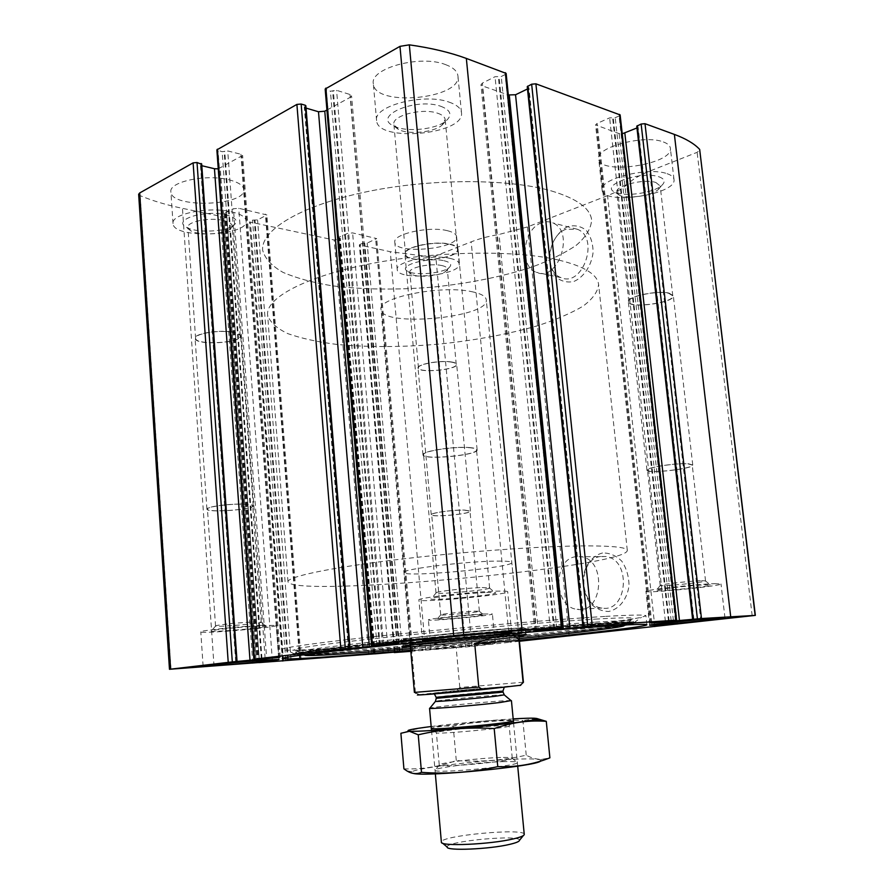 <?xml version="1.0" encoding="UTF-8"?>
<svg xmlns="http://www.w3.org/2000/svg" width="894" height="894" viewBox="0 0 894 894"><rect width="100%" height="100%" fill="white"/><g stroke="black" fill="none" stroke-linecap="round" stroke-linejoin="round"><path stroke-width="0.67" stroke-dasharray="4.47 3.35" d="M394.813 651.905L359.924 244.431L359.366 244.956L390.287 251.706L429.533 256.746L435.736 255.885L471.183 241.849C479.028 238.765 488.314 236.295 499.042 234.463L527.527 226.92L607.54 195.618C616.715 192.02 623.576 188.031 628.113 183.661C632.628 179.258 639.791 175.09 649.614 171.156L697.13 152.326L699.924 149.901M410.815 651.346L465.495 647.032L509.714 642.283L471.183 241.849M283.018 660.297L249.482 221.935L334.2 240.005L340.044 238.575L338.636 237.558L339.049 237.156L347.699 233.345L352.616 232.909L376.698 238.575L367.166 243.09L362.528 243.313L359.924 244.431M138.659 194.277L140.179 195.685C152.684 200.848 166.765 205.072 182.454 208.336L220.393 216.247L223.891 215.946L226.439 214.661L224.953 213.04L233.446 208.749L238.754 208.291L266.881 214.951L257.573 219.935L252.533 220.147L249.962 221.399M519.436 641.255L509.714 642.283M568.036 226.495C558.214 231.11 550.939 242.509 549.397 255.449C549.486 263.998 551.643 271.173 555.878 276.995C561.119 281.364 567.109 282.862 573.847 281.487C583.816 277.207 591.482 265.697 593.113 252.332C593.001 243.537 590.722 236.217 586.285 230.384C580.854 226.148 574.775 224.852 568.036 226.495M602.522 552.984C592.163 555.554 584.497 565.757 582.877 578.854C582.977 587.749 585.268 595.695 589.738 602.712C595.259 608.445 601.584 611.362 608.702 611.474C619.207 609.295 627.309 599.058 629.018 585.548C628.884 576.362 626.482 568.238 621.777 561.175C616.044 555.532 609.619 552.805 602.522 552.984M410.726 650.262L519.336 640.193M486.325 643.691L495.175 643.255C496.628 643.848 430.059 650.027 431.009 649.2L486.325 643.691M410.771 650.832L412.648 650.597L410.759 650.709M445.424 64.558C453.124 67.408 457.292 71.151 457.918 75.789C461.941 99.122 374.329 107.369 373.346 83.757C369.58 68.357 420.18 54.489 445.424 64.558M663.404 141.978C667.673 143.532 669.986 145.577 670.355 148.125C673.595 164.418 599.226 175.459 598.712 158.931C595.203 147.398 644.362 134.189 663.404 141.978M228.741 179.75C238.15 182.097 243.168 185.315 243.771 189.427C246.766 205.888 171.145 208.693 170.888 191.964C168.541 181.884 205.866 173.838 228.741 179.75M447.481 230.719C453.18 232.116 456.219 234.072 456.588 236.586C459.125 248.979 394.936 254.891 394.813 242.274C392.466 234.094 429.198 225.88 447.481 230.719M236.776 661.605L201.429 164.205L200.457 165.021L201.809 165.714M218.248 168.832L242.62 155.433L240.899 154.249L227.724 150.941L222.137 151.712L216.873 149.868M349.699 648.262L305.513 106.129L304.306 107.179L306.039 108.096M326.925 110.029L350.459 97.2L351.554 95.792L349.979 94.496L336.58 90.328L330.422 91.21L325.17 89.02M561.086 627.879L505.155 74.548L506.138 73.409M505.155 74.548L501.232 76.526L495.052 76.705L482.369 83.108L480.983 84.729L482.235 85.858L508.317 94.954M527.494 88.964L528.946 87.791L527.248 86.651M675.372 620.358L619.061 115.985L620.134 114.924M619.061 115.985L615.195 117.684L609.63 117.874L597.125 123.394L595.583 124.903L619.129 133.619L622.246 133.798M636.964 127.954L638.092 127.049L636.763 126.188M600.69 556.481C577.468 558.895 578.541 606.02 601.941 608.043C627.476 613.038 631.801 559.745 606.076 556.537L600.69 556.481M575.904 556.683C552.581 559.152 553.632 607.227 577.122 609.317C602.768 614.435 607.149 560.024 581.301 556.75L575.904 556.683M566.193 229.199C547.62 235.178 543.764 272.1 561.063 277.643C582.776 287.734 599.997 237.692 577.401 229.277L566.193 229.199M541.473 222.852C522.845 229.032 518.956 266.691 536.299 272.29C558.068 282.504 575.39 231.367 552.716 222.885C549.128 221.377 545.385 221.366 541.473 222.852M483.531 613.966L492.404 613.999C493.935 615.474 427.533 621.632 428.405 619.933C426.639 619.017 465.137 614.826 483.531 613.966M477.15 614.793L483.453 614.726C488.66 615.564 432.64 620.749 437.311 618.994C438.675 618.145 464.668 615.396 477.15 614.793M473.921 611.183L479.374 611.25C480.391 612.2 440.116 615.932 440.72 614.826L440.865 614.703C442.061 613.943 463.55 611.652 473.921 611.183M464.5 510.161L469.987 511.178C471.172 513.927 431.266 517.615 431.701 514.721C430.595 512.921 453.381 509.725 464.5 510.161M464.813 510.094L470.434 511.133C471.63 513.949 430.807 517.715 431.254 514.765C430.126 512.921 453.448 509.647 464.813 510.094M451.001 361.902C454.588 362.416 456.476 363.232 456.666 364.361C458.108 369.792 417.833 373.513 418.023 367.926C416.749 364.327 439.658 360.103 451.001 361.902M450.688 362.003C454.197 362.506 456.041 363.299 456.242 364.406C457.639 369.714 418.269 373.346 418.459 367.892C417.219 364.372 439.602 360.237 450.688 362.003M441.692 265.518C445.19 266.278 447.056 267.373 447.279 268.815L446.039 271.061C440.943 275.933 417.576 278.09 411.531 274.246L409.843 272.257C408.513 267.652 430.629 262.925 441.692 265.518M444.05 260.735C450.565 262.311 452.286 264.557 449.224 267.474C443.044 273.374 415.073 275.955 407.765 271.295C396.511 265.987 427.5 256.79 444.05 260.735M450.073 258.388C455.784 259.662 458.812 261.484 459.17 263.842C461.639 275.475 397.294 281.398 397.238 269.552C394.936 261.875 431.791 253.952 450.073 258.388M261.529 625.353L276.447 625.409C278.425 627.387 200.044 634.114 200.781 631.879C198.96 630.706 238.206 626.471 261.529 625.353M255.237 626.269L265.864 626.146C272.905 627.331 205.318 633.131 211.465 630.806C213.42 629.756 239.637 627.029 255.237 626.269M252.086 622.023L261.249 622.112C262.512 623.409 214.951 627.454 215.543 626.001L215.789 625.811C217.477 624.884 239.145 622.615 252.086 622.023M243.514 504.182C249.359 504.372 252.421 504.942 252.689 505.881C254.131 509.569 207.017 512.955 207.442 509.111C206.313 506.864 229.479 503.68 243.514 504.182M243.827 504.104C249.806 504.305 252.935 504.875 253.214 505.836C254.678 509.614 206.492 513.078 206.916 509.144C205.765 506.842 229.479 503.579 243.827 504.104M231.289 331.909C237.223 332.78 240.363 334.132 240.698 335.976C242.408 343.24 194.903 345.743 195.082 338.334C193.797 333.887 217.052 329.718 231.289 331.909M230.987 332.032C236.787 332.881 239.86 334.211 240.195 336.01C241.861 343.106 195.417 345.553 195.596 338.312C194.344 333.965 217.063 329.886 230.987 332.032M222.863 220.349C228.64 221.623 231.714 223.422 232.082 225.769L230.071 229.087C223.388 234.608 198.256 235.625 190.523 230.641L187.908 227.489C186.578 221.813 209.017 217.175 222.863 220.349M225.199 214.705C235.86 217.398 238.72 220.941 233.781 225.333C225.713 232.004 195.641 233.211 186.276 227.177C172.14 220.025 203.698 209.654 225.199 214.705M231.088 211.744C240.52 213.889 245.526 216.896 246.118 220.751C249.046 236.206 173.224 239.29 173.034 223.556C170.72 214.091 208.19 206.313 231.088 211.744M714.485 583.67L721.011 583.938C722.631 585.939 644.876 593.694 645.96 591.448C643.456 590.141 695.61 584.173 714.485 583.67M705.869 584.799L710.35 584.844C717.156 585.961 650.161 592.633 656.397 590.241C658.397 588.99 693.174 585.157 705.869 584.799M701.488 580.687L705.534 580.888C706.673 582.173 659.504 586.9 660.219 585.447L660.442 585.257C662.197 584.151 690.939 580.944 701.488 580.687M688.112 463.885L692.235 465.07C693.632 468.713 647.021 473.999 647.468 470.177C645.881 467.607 676.635 462.801 688.112 463.885M688.548 463.796L692.749 465.014C694.18 468.735 646.496 474.144 646.954 470.233C645.334 467.607 676.803 462.69 688.548 463.796M669.003 293.109L673.305 295.746C675.115 302.91 628.27 309.123 628.326 301.77C626.459 296.663 657.213 290.025 669.003 293.109M668.578 293.232L672.791 295.825C674.568 302.82 628.773 308.899 628.828 301.703C627.007 296.707 657.068 290.226 668.578 293.232M655.905 182.521L660.185 185.986L658.319 189.494C651.849 195.764 627.04 199.362 619.374 195.194L616.737 192.355C614.759 185.84 644.373 178.286 655.905 182.521M659.023 176.833C664.689 178.889 665.639 181.728 661.862 185.326C654.028 192.914 624.336 197.228 615.072 192.199C598.645 185.539 641.054 170.329 659.023 176.833M667.08 173.693C671.338 175.123 673.64 177.046 673.987 179.426C677.127 194.736 602.511 205.553 602.109 190.009C598.667 179.18 648.038 166.485 667.08 173.693M495.667 591.18C503.445 590.934 507.457 591.102 507.703 591.705C509.826 594.622 418.057 603.148 418.906 599.952C416.179 598.131 470.188 591.906 495.667 591.18M486.694 592.499L494.997 592.599C504.719 594.354 422.851 601.953 431.489 598.499C434.54 596.857 469.886 592.99 486.694 592.499M482.168 587.548L489.61 587.917C491.063 589.805 435.333 594.979 435.993 592.901L436.406 592.577C439.032 591.124 468.21 587.894 482.168 587.548M468.992 447.671C473.775 448.05 476.29 448.788 476.513 449.872C478.279 455.158 423.242 460.287 423.588 454.8C421.879 451.314 453.582 446.285 468.992 447.671M469.428 447.559C474.323 447.95 476.893 448.699 477.128 449.805C478.927 455.225 422.627 460.477 422.974 454.856C421.219 451.291 453.671 446.14 469.428 447.559M450.274 244.218C455.147 245.358 457.75 246.979 458.074 249.08C460.321 259.405 405.049 264.579 404.937 254.052C402.926 247.213 434.573 240.229 450.274 244.218M449.85 244.386C454.61 245.504 457.158 247.09 457.471 249.135C459.672 259.238 405.641 264.3 405.541 254.008C403.574 247.314 434.495 240.497 449.85 244.386M437.49 113.18C442.239 114.745 444.799 116.868 445.178 119.528L441.781 125.395C433.244 132.502 408.346 134.838 398.467 129.462L393.885 124.344C391.751 115.65 422.18 107.716 437.49 113.18M440.72 106.252C450.9 110.163 452.599 115.114 445.793 121.115C435.479 129.697 405.708 132.491 393.773 125.998C371.613 116.399 415.498 97.278 440.72 106.252M449.012 102.084C456.711 104.732 460.868 108.23 461.472 112.599C465.361 134.536 377.458 142.794 376.597 120.578C372.899 106.095 423.734 92.741 449.012 102.084M605.651 616.391C632.259 614.871 645.68 614.659 645.915 615.754L641.467 617.296C600.656 626.124 330.344 651.201 286.683 650.206L281.599 649.547C280.414 647.781 324.723 641.657 397.729 634.114C470.59 626.582 559.163 619.084 605.651 616.391M595.292 619.129C626.56 617.318 638.685 617.352 631.633 619.251C604.143 626.716 326.925 652.441 296.584 650.329C284.773 649.67 319.013 644.44 388.477 637.098C457.706 629.767 548.614 621.9 595.292 619.129M518.967 636.338C497.287 639.255 432.249 645.278 410.391 646.396M509.658 634.226L525.895 633.656C528.153 635.243 401.965 646.943 403.071 645.055L403.205 644.932C403.451 643.769 476.089 636.427 509.658 634.226M509.122 628.605L525.37 628.203C527.65 630.102 401.529 641.803 402.602 639.59C398.746 638.551 474.099 630.728 509.122 628.605M504.786 634.796L519.09 634.449C513.916 636.349 416.068 645.423 409.988 644.574C400.177 644.373 471.16 636.997 504.786 634.796M426.874 643.736C458.32 641.568 520.476 635.243 518.766 634.338L504.272 634.852C473.272 636.886 406.926 643.658 410.212 644.406L415.621 644.429M551.52 190.97C576.842 198.58 590.208 208.224 591.627 219.89C591.124 228.428 586.039 236.865 576.373 245.202C564.483 253.27 549.43 260.646 531.226 267.328C501.668 276.794 468.869 283.398 432.819 287.119C396.69 290.092 363.12 289.645 332.11 285.801C312.833 282.593 296.495 278.135 283.096 272.413C271.832 266.021 265.026 258.69 262.702 250.409C260.299 230.831 298.842 206.38 363.489 192.422C427.991 178.42 507.758 178.241 551.52 190.97C576.842 198.58 590.208 208.224 591.627 219.89C591.124 228.428 586.039 236.865 576.373 245.202C564.483 253.27 549.43 260.646 531.226 267.328C501.668 276.794 468.869 283.398 432.819 287.119C396.69 290.092 363.12 289.645 332.11 285.801C312.833 282.593 296.495 278.135 283.096 272.413C271.832 266.021 265.026 258.69 262.702 250.409C260.299 230.831 298.842 206.38 363.489 192.422C427.991 178.42 507.758 178.241 551.52 190.97M588.565 545.876C613.932 545.988 626.839 547.486 627.297 550.358C628.069 567.087 292.595 598.209 287.991 581.826C286.683 577.066 327.752 568.081 395.226 559.845C462.556 551.598 544.703 545.776 588.565 545.876M497.209 561.108C506.63 561.03 511.491 561.488 511.793 562.505C514.262 567.522 403.16 577.826 403.954 572.506C400.49 569.344 466.243 561.197 497.209 561.108M523.426 682.29L520.766 685.251L456.7 690.526L417.599 694.817L414.391 692.414M419.185 694.549L414.66 692.325M523.202 682.256L459.807 687.52L456.7 690.526M471.395 291.589C480.771 293.478 485.721 296.205 486.269 299.747C489.968 317.672 381.392 327.752 381.045 309.514C376.933 297.791 440.541 284.806 471.395 291.589M511.893 635.466L504.294 635.086L493.98 636.819M459.807 687.52L456.141 647.312L411.754 650.642C417.207 642.898 432.003 641.791 456.141 647.312M415.386 692.191L411.754 650.642M558.728 260.076C584.073 266.267 597.348 274.369 598.589 284.359C597.941 291.69 592.7 298.998 582.866 306.284C570.785 313.369 555.565 319.896 537.182 325.874C507.356 334.401 474.323 340.502 438.082 344.19C401.764 347.241 368.049 347.319 336.949 344.447C317.627 341.966 301.278 338.368 287.879 333.652C276.626 328.322 269.876 322.131 267.63 315.068C265.44 298.294 304.463 276.782 369.658 263.898C434.707 250.979 514.944 249.739 558.728 260.076M519.459 840.349C521.18 834.147 444.843 841.232 447.168 847.054M524.253 834.393C525.314 827.688 439.658 835.633 441.379 842.081M511.044 700.617C506.317 699.89 433.925 706.618 429.869 708.171M540.535 761.107L540.423 759.878C537.953 758.995 531.058 758.715 519.749 759.028C484.324 759.866 417.789 767.633 411.933 771.79C410.759 772.505 411.251 773.064 413.43 773.455M504.182 761.61C479.687 762.124 432.495 767.968 435.054 770.27C434.406 773.936 518.118 766.169 517.335 762.638C517.47 761.733 513.089 761.397 504.182 761.61M403.92 768.862C422.124 769.488 439.58 766.706 456.286 760.526C479.62 762.202 502.942 760.425 526.231 755.184C531.405 758.056 536.601 759.431 541.831 759.33L549.888 757.833M526.231 755.184L522.878 720.542C499.031 719.078 475.809 720.989 453.191 726.308C436.328 725.056 418.895 727.381 400.881 733.281M536.657 718.463L522.878 720.542M456.286 760.526L453.191 726.308M509.111 725.827L513.268 720.72L500.316 720.821C477.217 722.028 432.674 726.833 431.433 728.308L436.384 732.678C434.126 734.913 511.323 727.761 509.178 725.928L497.656 725.839C477.117 726.833 437.412 731.169 436.462 732.566M513.178 718.899C490.001 720.273 454.208 723.592 431.165 726.52M500.651 757.497C479.34 758.023 438.172 762.995 439.245 764.996L439.278 765.096C438.887 768.158 512.72 761.308 512.24 758.324L512.262 758.224C512.016 757.531 508.15 757.296 500.651 757.497M425.533 650.24L390.287 251.706M395.003 652.542L360.137 245.414M368.697 654.531L334.2 240.005M283.51 660.957L250.465 222.528M170.966 669.226L140.179 195.685M214.035 666.209L182.454 208.336M252.812 663.281L220.393 216.247M465.495 647.032L429.533 256.746M471.954 646.418L435.736 255.885M539.104 639.288L499.042 234.463M569.176 636.215L527.527 226.92M654.855 626.873L607.54 195.618M677.373 624.202L628.113 183.661M700.93 621.397L649.614 171.156M752.178 615.798L697.13 152.326M692.895 619.453L637.042 126.445M693.52 619.408L637.668 126.669M692.973 619.441L637.288 127.808M673.405 620.581L619.129 133.619M650.899 622.973L596.51 125.73M651.793 622.861L597.125 123.394M665.382 621.352L609.63 117.874M668.466 621.062L612.58 117.617M669.125 621.017L613.228 117.852M671.182 620.827L615.195 117.684M583.29 626.683L527.628 86.997M584.039 626.627L528.376 87.266M583.715 626.649L528.209 88.618M536.031 630.594L482.235 85.858M536.456 630.538L482.369 83.108M550.324 628.94L495.052 76.705M553.732 628.627L498.293 76.426M554.526 628.583L499.075 76.705M556.794 628.37L501.232 76.526M372.731 645.278L326.288 89.925M376.966 644.976L330.422 91.21M379.246 644.775L332.59 91.02M380.051 644.675L333.328 90.607M383.481 644.362L336.58 90.328M397.126 643.412L349.979 94.496M397.394 643.401L350.459 97.2M349.174 648.329L305.145 107.839M348.928 648.351L304.798 106.531M255.081 659.202L218.08 150.695M259.238 658.9L222.137 151.712M261.316 658.71L224.126 151.544M261.987 658.632L224.74 151.198M265.116 658.342L227.724 150.941M278.593 657.358L240.899 154.249M279.364 657.302L241.805 156.461M255.997 659.135L220.237 168.228M236.608 661.627L201.362 165.613M236.139 661.683L200.826 164.541M256.455 662.946L223.891 215.946M259.193 662.622L226.439 214.661M258.936 662.521L226.148 214.079M258.154 662.61L225.389 213.912M257.763 662.655L224.953 213.04M266.881 661.605L233.446 208.749M272.413 661.091L238.754 208.291M299.613 659.057L265.406 214.057M300.205 659.012L266.121 215.789M291.019 659.694L257.573 219.935M288.326 659.895L254.991 220.159M287.566 659.962L254.254 220.002M285.778 660.096L252.533 220.147M397.606 651.692L362.528 243.313M399.26 651.57L364.126 243.168M399.909 651.525L364.763 243.302M402.401 651.335L367.166 243.09M411.687 650.731L375.826 239.391M411.542 650.653L375.558 237.871M388.275 652.396L352.616 232.909M383.168 652.866L347.699 233.345M373.927 653.905L339.049 237.156M374.072 653.883L339.251 237.927M374.731 653.816L339.91 238.061M374.843 653.905L340.044 238.575M372.06 654.218L337.44 239.715M302.831 654.889L296.752 654.989C280.09 654.978 311.201 650.161 382.241 642.685C453.023 635.232 549.218 626.795 597.773 623.71C631.89 621.609 643.434 621.654 632.427 623.844L626.068 624.951M624.817 625.141C570.964 633.444 359.556 653.045 304.351 654.844M302.105 654.989L296.752 654.989L286.683 650.206M596.197 623.453C617.922 622.079 630.415 621.632 633.667 622.101L632.438 623.219L600.299 627.968C566.572 632.08 516.866 637.243 465.528 642.037L357.79 651.134L308.765 654.196L296.529 654.386L294.662 653.548C299.524 651.637 344.268 646.038 410.603 639.378C476.837 632.729 554.213 626.124 596.197 623.453M595.292 622.146C616.916 620.805 629.354 620.391 632.606 620.883L631.432 622.034L599.494 626.828C565.969 630.952 516.52 636.115 465.428 640.886L358.203 649.904L309.458 652.877L297.311 653.033L295.478 652.151C300.362 650.195 344.861 644.574 410.804 637.925C476.625 631.298 553.531 624.75 595.292 622.146M591.225 624.615C621.565 622.716 633.41 622.593 626.783 624.258C600.958 630.818 330.746 655.883 302.273 654.363C291.12 653.916 324.578 649.078 391.628 642.104C458.454 635.153 545.988 627.51 591.225 624.615M307.491 654.285C317.683 652.128 362.137 646.876 422.27 640.953C482.335 635.031 549.855 629.264 587.716 626.772L621.397 625.208M519.179 638.584L410.581 648.653M508.362 628.694L521.906 628.08L523.56 628.65L513.625 630.214C491.801 633.008 449.269 637.053 422.281 638.919L403.775 639.344L411.933 637.903L457.449 632.907L508.362 628.694M508.015 628.963C520.185 628.203 525.337 628.147 523.482 628.795C517.57 631.142 411.586 640.976 404.636 639.813C393.617 639.422 471.306 631.198 508.015 628.963M496.494 687.933L504.987 686.927L500.193 686.905L433.97 693.174C431.176 693.588 432.26 693.655 437.222 693.342L496.494 687.933M504.25 694.861C500.83 694.37 438.429 700.17 435.512 701.254M503.043 692.112C504.417 691.196 435.166 697.622 436.238 698.315M502.942 691.118C504.328 690.224 435.076 696.649 436.16 697.32M693.912 619.397L638.092 127.049M650.039 623.107L595.583 124.903M584.587 626.616L528.946 87.791M534.847 630.784L480.983 84.729M398.668 643.356L351.554 95.792M348.358 648.441L304.306 107.179M280.303 657.28L242.62 155.433M235.714 661.75L200.457 165.021M259.45 662.465L226.674 214.392M257.371 662.711L224.595 213.442M301.054 658.979L266.881 214.951M282.47 660.342L249.482 221.935M394.198 651.949L359.366 244.956M412.648 650.597L376.698 238.575M373.468 653.961L338.636 237.558M375.134 653.771L340.312 238.307M606.076 556.537L581.301 556.75M601.941 608.043L577.122 609.317M577.401 229.277L552.716 222.885M561.063 277.643L536.299 272.29M495.175 643.255L492.404 613.999M431.009 649.2L428.405 619.933M440.865 614.703L437.311 618.994M479.173 611.15L483.453 614.726M479.374 611.25L469.987 511.178M440.72 614.826L431.701 514.721M470.434 511.133L456.666 364.361M431.254 514.765L418.023 367.926M456.242 364.406L447.279 268.815M418.459 367.892L409.843 272.257M446.039 271.061L449.224 267.474M411.531 274.246L407.765 271.295M459.17 263.842L456.588 236.586M397.238 269.552L394.813 242.274M278.995 659.403L276.447 625.409M203.117 666.186L200.781 631.879M215.789 625.811L211.465 630.806M260.947 621.978L265.864 626.146M261.249 622.112L252.689 505.881M215.543 626.001L207.442 509.111M253.214 505.836L240.698 335.976M206.916 509.144L195.082 338.334M240.195 336.01L232.082 225.769M195.596 338.312L187.908 227.489M230.071 229.087L233.781 225.333M190.523 230.641L186.276 227.177M246.118 220.751L243.771 189.427M173.034 223.556L170.888 191.964M724.967 617.933L721.011 583.938M649.647 625.163L645.96 591.448M660.442 585.257L656.397 590.241M705.232 580.754L710.35 584.844M705.534 580.888L692.235 465.07M660.219 585.447L647.468 470.177M692.749 465.014L673.305 295.746M646.954 470.233L628.326 301.77M672.791 295.825L660.185 185.986M628.828 301.703L616.737 192.355M658.319 189.494L661.862 185.326M619.374 195.194L615.072 192.199M673.987 179.426L670.355 148.125M602.109 190.009L598.712 158.931M511.625 632.27L507.703 591.705M422.482 640.54L418.906 599.952M436.406 592.577L431.489 598.499M489.096 587.682L494.997 592.599M489.61 587.917L476.513 449.872M435.993 592.901L423.588 454.8M477.128 449.805L458.074 249.08M422.974 454.856L404.937 254.052M457.471 249.135L445.178 119.528M405.541 254.008L393.885 124.344M441.781 125.395L445.793 121.115M398.467 129.462L393.773 125.998M461.472 112.599L457.918 75.789M376.597 120.578L373.346 83.757M646.887 624.75L645.915 615.754M282.28 658.532L281.599 649.547M626.839 624.906L632.427 623.844L641.467 617.296M633.667 622.101L596.957 623.967L409.284 640.126L332.78 648.407L294.662 653.548L295.478 652.151C294.651 651.38 295.009 650.776 296.584 650.329L302.273 654.363C328.433 658.241 603.472 632.729 626.783 624.258L631.633 619.251C633.097 619.408 633.421 619.955 632.606 620.883L633.667 622.101M624.347 625.308L583.994 630.482L497.813 639.501L390.454 649.133L304.854 654.922M403.205 644.932L402.546 646.373M525.694 633.578L526.611 634.874M525.895 633.656L525.37 628.203M403.071 645.055L402.602 639.59M519.09 634.449L523.482 628.795L467.439 635.187L404.636 639.813L409.988 644.574M627.297 550.358L598.589 284.359M287.991 581.826L267.63 315.068M518.766 634.338L511.793 562.505M410.212 644.406L403.954 572.506M518.833 635.042L486.269 299.747M410.279 645.099L381.045 309.514M523.336 835.588L524.253 834.46M442.597 843.176L441.379 842.148M517.704 766.158L513.558 722.866M435.344 773.835L431.523 730.499M504.261 687.24L468.121 689.654L436.495 692.962L434.339 693.9M540.423 759.878L541.831 759.33M411.933 771.79L406.804 770.851M439.278 765.096L435.054 770.27M512.24 758.324L517.335 762.638M512.262 758.224L509.178 725.928M439.245 764.996L436.384 732.678"/><path stroke-width="1.34" d="M519.436 641.255L755.341 615.385L701.466 618.536L650.91 623.084L676.043 620.201L592.23 625.711L563.343 628.918L534.847 630.784L562.225 627.711L506.138 73.409L466.344 58.423C450.073 52.467 431.064 47.941 409.329 44.845L399.976 46.354L325.17 89.02L371.647 645.312L397.394 643.401M562.225 627.711L463.628 634.606L371.647 645.312M676.602 620.19L620.134 114.924L535.897 83.824L531.662 84.192L527.248 86.651L582.933 626.694M397.405 643.557L369.412 646.843L340.837 648.932L254.477 659.169L279.375 657.414L232.317 661.895L197.026 162.518L193.115 162.864L139.688 192.959L138.659 194.277L169.469 669.282L258.936 662.521M232.317 661.895L169.469 669.282M345.319 648.519L301.155 104.039L296.897 104.408L216.873 149.868L253.885 659.258M410.771 650.832L394.243 652.575L410.815 651.346M258.936 662.61L374.731 653.816M755.341 615.385L699.667 149.399C694.303 143.666 685.877 138.671 674.378 134.413L645.01 123.696L641.143 124.031L636.763 126.188L692.626 619.453M519.336 640.193C588.967 633.31 647.379 626.471 646.887 624.75C646.686 623.923 633.276 624.381 606.668 626.124C560.192 629.208 471.54 636.886 398.601 644.239C325.505 651.603 281.118 657.246 282.28 658.576C284.996 659.515 306.474 658.487 346.704 655.47L410.726 650.262M499.623 632.65L511.625 632.27C513.581 633.511 421.487 642.06 422.482 640.551C419.845 639.858 474.122 634.271 499.623 632.65M718.474 618.134L724.967 617.933C726.453 618.771 648.429 626.247 649.647 625.163C647.222 624.694 699.622 619.318 718.474 618.134M264.088 660.141L278.995 659.403C280.895 660.208 202.29 667.259 203.117 666.198C201.34 665.762 240.743 661.828 264.088 660.141M410.759 650.709L374.742 653.883M197.026 162.518L201.429 164.205M201.809 165.714L214.459 168.731L218.248 168.832M301.155 104.039L305.279 105.257L305.513 106.129M306.039 108.096L318.487 111.75L324.779 111.202L326.925 110.029M508.317 94.954L515.547 94.753L527.494 88.964M622.246 133.798L636.964 127.954M410.391 646.396L402.546 646.373C402.747 645.256 476.39 637.835 510.396 635.567L526.611 634.874L518.967 636.338M415.621 644.429L426.874 643.736M417.599 694.817C412.872 695.755 448.609 692.906 482.592 689.598L520.766 685.251M410.279 645.099L414.391 692.414L478.771 687.117L482.592 689.598M520.017 685.53L523.426 682.29L518.833 635.042M523.091 682.401L519.012 640.406C517.928 637.914 515.559 636.26 511.893 635.466M478.771 687.117L474.725 643.646L493.98 636.819M519.012 640.406L474.725 643.646M442.597 843.176L447.168 847.054C446.117 851.088 489.7 849.255 509.915 844.316C516.095 842.852 519.28 841.533 519.459 840.349L523.336 835.588M435.344 773.835L441.379 842.148C439.96 846.652 490.18 844.484 513.368 838.896C520.453 837.253 524.074 835.778 524.253 834.46L517.704 766.158M429.869 708.171L429.69 708.394C430.45 709.177 478.134 705.187 500.428 702.449L511.044 700.617M413.43 773.455C426.729 776.987 536.154 766.326 540.535 761.107M546.279 721.335L549.888 757.833C533.796 764.336 516.419 767.264 497.768 766.639C472.334 772.338 446.911 774.238 421.499 772.338C416.604 774.416 411.698 773.913 406.792 770.84L403.92 768.862L400.881 733.281L409.452 731.292L418.236 734.801C442.854 729.012 468.177 726.945 494.192 728.599C510.575 722.788 526.879 720.307 543.094 721.167L546.279 721.335L536.657 718.463M497.768 766.639L494.192 728.599M421.499 772.338L418.236 734.801M431.433 728.308C425.276 731.124 519.258 722.397 513.268 720.72M431.165 726.52C411.486 729.046 404.356 730.588 409.798 731.158C421.934 732.532 522.521 723.201 534.847 719.558C540.244 718.038 533.919 717.759 515.883 718.742L513.178 718.899M522.096 630.315L466.344 58.423M561.443 627.733L505.322 72.66M592.23 625.711L535.897 83.824M676.043 620.201L619.542 114.387M170.631 669.103L139.688 192.959M228.216 662.275L193.115 162.864M254.477 659.169L217.398 149.186M340.837 648.932L296.897 104.408M730.689 616.614L674.378 134.413M755.139 615.374L699.667 149.399M701.466 618.536L645.01 123.696M463.628 634.606L409.329 44.845M453.683 635.567L399.976 46.354M372.463 645.189L325.885 88.081M697.409 618.916L641.143 124.031M693.252 619.374L637.31 125.674M679.507 621.017L624.839 133.117M673.517 621.576L673.405 620.581M587.771 626.124L531.662 84.192M583.503 626.605L527.751 86.092M569.914 628.314L515.547 94.753M563.343 628.918L509.289 95.3M369.412 646.843L324.779 111.202M362.808 647.457L318.487 111.75M349.532 648.228L305.279 105.257M256.064 660.152L255.997 659.135M250.029 660.711L214.459 168.731M236.463 661.594L201.072 163.49M283.063 660.934L283.018 660.297M394.869 652.497L394.813 651.905M626.068 624.951L624.817 625.141M304.351 654.844L302.831 654.889M621.397 625.208C637.12 625.521 586.006 631.902 519.179 638.584M410.581 648.653C343.609 654.363 292.047 657.492 307.491 654.285M435.512 701.254L435.423 701.399C436.238 701.913 476.278 698.493 495.12 696.292L504.25 694.861M429.69 708.394L435.423 701.399L436.238 698.315L503.043 692.112L504.384 695.007L511.29 700.818M436.238 698.315L436.16 697.32L502.942 691.118L504.261 687.24M350.079 648.206L305.849 105.704M237.055 661.56L201.675 163.893M282.526 661.012L282.47 660.342M394.243 652.575L394.198 651.949M626.839 624.906L624.347 625.308M304.854 654.922L302.105 654.989M513.558 722.866L511.435 700.728M431.523 730.499L429.556 708.316M503.043 692.112L502.942 691.118M434.339 693.9L436.16 697.32M534.847 719.558L543.105 721.167"/></g></svg>
